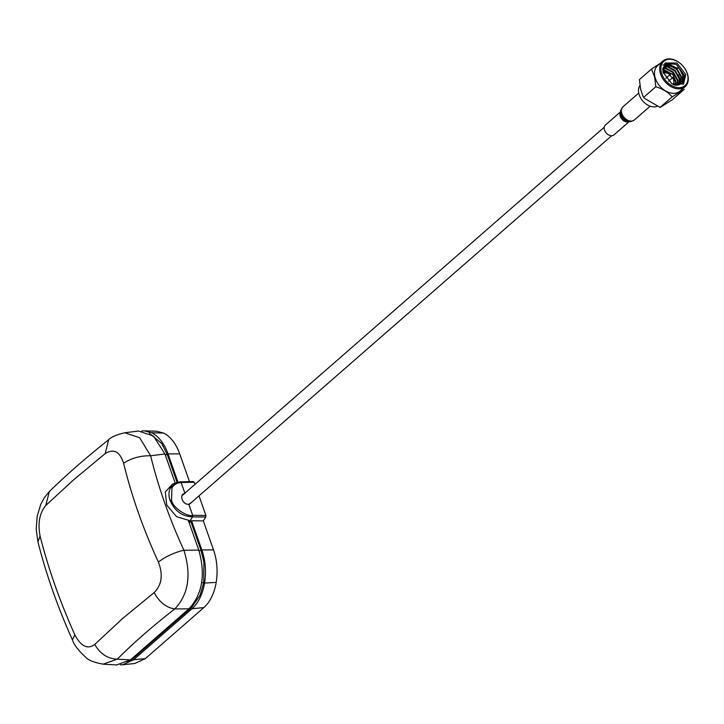 <?xml version="1.0" encoding="UTF-8"?>
<svg xmlns="http://www.w3.org/2000/svg" width="724" height="724" viewBox="0 0 724 724"><rect width="100%" height="100%" fill="white"/><g stroke="black" fill="none" stroke-linecap="round" stroke-linejoin="round"><path stroke-width="1.09" d="M40.091 536.086C37.639 523.298 39.539 513.081 45.784 505.452L49.377 491.506L44.426 497.515L40.77 504.275L37.186 516.203L36.2 529.19L37.919 541.842L40.091 536.086C48.463 569.037 60.056 601.961 74.88 634.876C81.016 646.46 87.631 649.654 94.726 644.451C100.184 653.853 107.686 658.759 117.234 659.175L103.052 664.179M185.018 493.551C178.728 493.723 182.267 504.999 188.801 504.302L192.684 515.316L192.557 516.882C182.104 516.438 174.62 510.945 170.104 500.411C168.457 495.795 168.592 491.524 170.52 487.614L176.403 482.618L180.376 481.84L173.145 483.795M180.222 481.876L181.136 482.537L184.882 493.18L181.136 482.537L180.222 481.876M191.688 502.257L188.801 504.302L192.684 515.316C188.584 517.479 172.312 508.04 171.552 499.922L171.959 487.922C173.896 484.591 176.955 482.799 181.136 482.537L194.213 482.247L194.964 484.383M192.548 516.882L192.684 515.316L205.906 515.461L205.779 517.026L192.548 516.882L190.077 520.737L176.575 516.692L166.728 505.099L165.307 491.877L172.719 483.94M191.652 518.284L189.38 521.805L190.077 520.737L188.502 520.891L198.792 550.104C205.716 574.657 202.43 594.232 188.946 608.83L130.429 659.899L116.528 664.94M124.79 432.771L139.642 437.712L150.637 455.767C158.42 487.469 169.507 518.954 183.905 550.231C191.534 574.919 188.493 594.495 174.792 608.947C166.239 607.662 159.361 602.205 154.158 592.585L122.627 618.477L94.726 644.451M198.792 550.104L183.905 550.231C174.575 552.394 166.058 556.322 158.375 562.005C163.235 574.711 161.823 584.901 154.158 592.585M37.919 541.842C46.255 574.612 57.757 607.291 72.436 639.871L74.88 634.876M49.377 491.506C66.916 474.401 86.663 457.161 108.636 439.785L105.206 453.586C113.731 448.337 119.858 451.541 123.578 463.215C131.723 496.374 143.316 529.298 158.375 562.005M108.645 439.776C111.089 437.034 116.546 434.69 125.017 432.735L138.555 431.042L153.47 436.056L164.936 453.984L150.637 455.767C140.492 455.613 131.469 458.102 123.578 463.215M164.936 453.984L175.181 483.062M127.451 662.125L133.098 658.532L191.552 607.526L200.095 595.228L203.725 582.666L203.924 562.231L201.1 550.593L190.928 521.732L191.561 520.746L201.842 549.941A43.512 26.987 87.9 0 1 204.557 583.073A43.512 26.987 87.9 0 1 191.987 608.748L133.533 659.763L122.709 664.759L120.184 664.822M149.253 433.178L161.814 443.577L167.28 454.572L165.181 454.672M177.081 482.392L167.28 454.572M141.723 430.952L144.185 430.843L151.615 432.735A43.512 26.987 87.9 0 1 168.031 453.921L177.977 482.166M189.018 522.357L190.928 521.732M205.779 517.026L203.308 520.882L191.561 520.746M203.308 520.882L213.517 549.878A42.698 26.48 87.9 0 1 216.177 582.395A42.698 26.48 87.9 0 1 203.842 607.59L145.388 658.605L133.533 659.763M122.709 664.759L134.773 663.51L145.388 658.605M156.303 431.205L163.597 433.07A42.698 26.48 87.9 0 1 179.706 453.858L189.489 481.641M205.906 515.461L199.01 495.868M180.557 481.867L193.471 481.56L180.348 481.84M193.299 481.587L194.213 482.247M629.256 121.551L613.961 134.899A6.525 4.57 -131.1 0 1 611.183 135.732A6.525 4.57 -131.1 0 1 605.092 131.361A6.525 4.57 -131.1 0 1 605.382 125.062L620.676 111.713M651.482 69.061L639.419 79.586L640.631 89.278L643.084 96.545L644.387 98.292L660.143 107.433L672.144 99.894L684.207 89.369L672.198 96.898C668.198 92.265 662.741 88.88 655.835 86.744L654.632 77.061L651.482 69.061L660.207 63.359M684.795 68.481A16.969 11.892 -131.1 0 1 684.841 68.554A16.969 11.892 -131.1 0 1 687.8 75.142A16.969 11.892 -131.1 0 1 685.13 86.654L679.981 91.143A16.969 11.892 -131.1 0 1 665.863 91.106A16.969 11.892 -131.1 0 1 654.994 77.079A16.969 11.892 -131.1 0 1 657.673 65.576L662.813 61.087A16.969 11.892 -131.1 0 1 680.714 63.812A16.969 11.892 -131.1 0 1 680.768 63.866M685.13 86.654A16.969 11.892 -131.1 0 1 671.012 86.618A16.969 11.892 -131.1 0 1 660.143 72.59A16.969 11.892 -131.1 0 1 662.813 61.087M661.32 72.246A16.1 11.285 48.9 0 0 677.926 87.622A16.1 11.285 48.9 0 0 687.556 74.672A16.1 11.285 48.9 0 0 684.75 68.418A16.1 11.285 48.9 0 0 680.832 63.92A16.1 11.285 48.9 0 0 666.008 59.983A16.1 11.285 48.9 0 0 661.32 72.246M685.782 74.509L676.868 62.997L665.284 62.97L663.094 72.409L672.008 83.921L683.592 83.948L685.782 74.509M682.985 84.418L684.614 75.531L676.171 64.291L664.741 63.504M662.885 71.441L666.804 73.061M673.836 82.228L674.343 84.998M662.994 71.984L665.247 72.853M673.601 83.504L673.827 84.799M662.704 69.631L663.953 69.694L671.646 73.848M673.782 74.853A0.742 0.525 48.9 0 0 672.542 74.527A0.742 0.525 48.9 0 0 673.782 74.853L673.664 76.319L675.954 81.64L676.153 85.314M662.722 70.038L670.876 73.957M673.383 77.025L675.492 82.047L675.727 85.296M662.903 68.255L665.809 68.074L673.302 72.038L677.809 80.02L677.691 85.206M662.768 68.572L665.347 68.481L672.84 72.436L677.347 80.427L677.329 85.251M663.546 67.115L667.664 66.454L675.166 70.418L679.664 78.4L679.031 84.862M663.365 67.377L667.202 66.861L674.696 70.816L679.202 78.807L678.714 84.97M662.713 68.753L664.379 66.201L669.519 64.834L677.021 68.798L681.519 76.78L680.189 84.319M664.152 66.409L669.057 65.241L676.551 69.196L681.058 77.187L679.917 84.473M675.049 85.233L681.556 83.269A12.082 8.471 48.9 0 0 683.121 75.386A12.082 8.471 48.9 0 0 679.202 68.418L682.913 75.567L681.646 83.025L680.958 83.794M639.799 85.694A13.81 9.684 48.9 0 0 638.867 93.64A13.81 9.684 48.9 0 0 641.274 99.007A13.81 9.684 48.9 0 0 644.631 102.862A13.81 9.684 48.9 0 0 656.786 106.455M644.631 102.862L644.451 102.699A12.507 8.769 -131.1 0 1 641.41 99.215L641.274 99.007M663.854 64.698L679.202 68.418M663.021 65.106L667.836 64.3L670.985 65.124M663.112 64.979L668.071 64.101L674.723 66.907M678.433 74.934L680.144 79.459L680.388 83.713M655.835 86.744L643.772 97.278M672.198 96.898L659.989 107.414M673.664 76.319A2 1.403 -131.1 0 1 673.302 77.106A2 1.403 -131.1 0 1 671.637 77.106A2 1.403 -131.1 0 1 670.352 75.45A2 1.403 -131.1 0 1 670.668 74.092A2 1.403 -131.1 0 1 671.501 73.839L672.967 73.92M668.433 81.269A2 1.403 48.9 0 0 668.741 81.088L673.302 77.106M673.13 84.5A7.611 5.34 48.9 0 0 673.628 80.156A7.611 5.34 48.9 0 0 672.623 77.703M669.99 74.69A7.611 5.34 48.9 0 0 663.329 73.26M670.668 74.092L666.107 78.074A2 1.403 48.9 0 0 665.881 78.355M672.542 74.228A2 1.403 -131.1 0 1 673.42 75.242M45.784 505.452L73.758 479.695L105.206 453.586M170.104 500.411L171.552 499.922M170.52 487.614L171.959 487.922M188.946 608.83L174.792 608.947C153.262 625.645 134.076 642.387 117.234 659.175L130.429 659.899M201.589 582.73L203.725 582.666M190.322 607.545L191.552 607.526M131.976 658.559L133.098 658.532M198.991 550.683L201.1 550.593M201.842 549.941L213.517 549.878M216.177 582.395L204.557 583.073M203.842 607.59L191.987 608.748M151.615 432.735L163.597 433.07M179.706 453.858L168.031 453.921M628.369 121.496A7.113 4.987 -131.1 0 1 628.296 121.496A7.113 4.987 -131.1 0 1 628.233 121.487A7.113 4.987 -131.1 0 1 620.604 112.672L620.694 111.487A8.118 5.692 -131.1 0 0 629.409 121.56A8.118 5.692 -131.1 0 0 629.482 121.56C630.034 121.994 631.672 121.46 634.414 119.94A8.706 6.1 -131.1 0 1 630.713 121.053A8.706 6.1 -131.1 0 1 622.577 115.216A8.706 6.1 -131.1 0 1 622.966 106.826C621.092 109.333 620.332 110.89 620.694 111.487M629.156 121.542A6.525 4.57 -131.1 0 1 626.93 121.994A6.525 4.57 -131.1 0 1 621.065 118.021A6.525 4.57 -131.1 0 1 620.667 111.813M72.436 639.88C73.975 644.713 78.391 650.505 85.685 657.247C88.781 660.478 94.844 662.813 103.894 664.234M116.971 664.958L103.858 664.243M156.303 431.214L144.185 430.843M604.232 127.216L181.86 495.822M611.671 135.741L189.407 504.248M638.731 93.07L622.966 106.826M650.179 106.184L634.414 119.94M628.296 121.496L629.482 121.56M643.084 96.545L644.387 98.292M663.917 66.608L664.379 66.201"/></g></svg>
